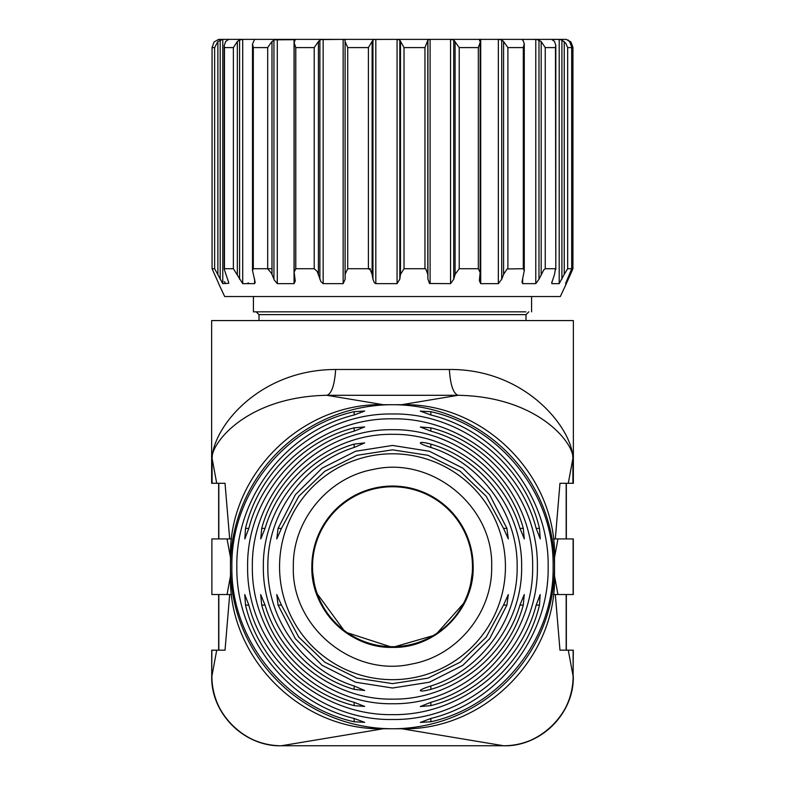 <?xml version="1.0" encoding="UTF-8"?>
<svg xmlns="http://www.w3.org/2000/svg" width="785" height="785" viewBox="0 0 785 785"><rect width="100%" height="100%" fill="white"/><g stroke="black" fill="none" stroke-linecap="round" stroke-linejoin="round"><path stroke-width="1.18" d="M466.231 534.016L468.096 538.598M468.262 539.04L470.421 545.869L466.251 534.055M315.236 589.888L311.841 566.731A80.659 80.659 0 0 1 392.5 486.062A80.659 80.659 0 0 1 473.159 566.731L469.803 589.78M319.711 531.965L316.237 540.453L319.711 531.965M470.058 544.554L469.803 543.701M521.642 566.731C522.496 621.72 483.668 674.119 430.857 689.348C424.479 691.055 420.966 691.457 420.318 690.564L420.318 690.486C420.927 689.515 424.44 688.013 430.857 685.992C481.313 670.194 517.923 619.62 517.148 566.731C517.914 513.841 481.342 463.287 430.857 447.47C424.499 445.468 420.976 443.967 420.318 442.975L420.318 442.897C420.966 442.004 424.489 442.406 430.857 444.114C483.668 459.343 522.496 511.741 521.642 566.731M467.968 595.216L465.289 601.496L435.528 634.957L392.5 647.389L345.223 632.092L315.894 591.978M469.028 592.233L468.517 593.715M314.579 587.592A80.659 80.659 0 0 1 311.841 566.731C310.723 609.837 349.394 648.508 392.5 647.389C435.606 648.508 474.277 609.837 473.159 566.731L473.159 566.75M317.032 595.216L319.711 601.496A80.659 80.659 0 0 0 352.965 637.047M553.121 566.731C554.328 638.735 500.722 706.304 430.857 721.768L420.318 722.426L430.857 718.471C498.701 701.927 549.274 636.115 548.156 566.731C549.274 497.347 498.701 431.534 430.857 414.99L420.318 411.124L430.857 411.683C500.722 427.158 554.328 494.727 553.121 566.731M537.382 566.731C538.402 630.306 492.156 690.26 430.857 705.627L420.318 706.529L430.857 702.31C490.134 686.021 533.584 627.823 532.652 566.731C533.584 505.638 490.134 447.44 430.857 431.151L420.318 427.011L430.857 427.835C492.156 443.201 538.402 503.146 537.382 566.731M267.852 566.731C267.086 619.493 303.501 670.096 354.143 685.992L364.682 690.486L354.143 689.348C301.46 674.168 262.524 621.877 263.358 566.731C262.524 511.584 301.46 459.294 354.143 444.114L364.682 442.897L354.143 447.47C303.501 463.356 267.086 513.969 267.852 566.731M252.348 566.731C251.416 627.823 294.866 686.021 354.143 702.31L364.682 706.441L354.143 705.627C292.844 690.26 246.598 630.306 247.618 566.731C246.598 503.146 292.844 443.201 354.143 427.835L364.682 426.932L354.143 431.151C294.866 447.44 251.416 505.638 252.348 566.731M236.844 566.731C235.726 636.115 286.299 701.927 354.143 718.471L364.682 722.337L354.143 721.768C284.278 706.304 230.672 638.735 231.879 566.731C230.672 494.727 284.278 427.158 354.143 411.683L364.682 411.036L354.143 414.99C286.299 431.534 235.726 497.347 236.844 566.731M401.665 404.707C483.756 402.558 556.663 475.465 554.524 557.428L554.524 576.033C556.663 658.154 483.599 730.904 401.665 728.755L392.5 728.755A162.024 162.024 0 0 1 230.476 566.731A162.024 162.024 0 0 1 392.5 404.707A162.024 162.024 0 0 1 554.524 566.731A162.024 162.024 0 0 1 392.5 728.755L383.335 728.755C301.244 730.904 228.337 657.997 230.476 576.033L230.476 557.428C228.337 475.308 301.401 402.558 383.335 404.707L401.665 404.707L458.067 395.297C532.181 396.503 568.576 436.745 572.599 454.682L572.903 458.371L568.281 483.285L559.97 483.285L555.319 538.932L573.295 538.932L573.295 594.53L555.319 594.53L559.97 650.176L568.281 650.176L573.109 676.209C574.836 712.77 539.423 747.261 503.587 745.75L281.413 745.75C246.068 747.153 210.655 714.046 211.891 676.209L216.719 650.176L225.03 650.176L229.681 594.53L211.881 594.53L211.881 538.932L227.042 538.932L230.476 557.428M265.055 605.088C281.373 660.548 336.088 700.014 392.5 699.131C448.912 700.014 503.627 660.548 519.945 605.088L524.243 594.549L523.281 605.088C507.709 662.805 451.081 704.734 392.5 703.743C333.919 704.734 277.291 662.805 261.719 605.088L260.669 594.549L265.055 605.088L261.719 605.088M276.771 594.549L281.472 605.088L298.751 637.106L324.794 662.206L357.047 678.161L392.5 683.627L427.953 678.161L460.206 662.206L486.249 637.106L503.528 605.088L508.317 594.549L506.914 605.088L489.644 638.725L462.905 665.278L429.434 682.204L392.5 688.013L355.566 682.204L322.095 665.278L295.356 638.725L278.086 605.088L276.771 594.549M245.519 605.088L244.743 594.549L248.825 605.088C265.477 669.271 327.934 715.724 392.5 714.635C457.066 715.724 519.523 669.271 536.175 605.088L540.168 594.549L539.481 605.088C523.801 671.303 459.735 720.542 392.736 719.482C325.716 720.856 261.101 671.332 245.519 605.088L248.825 605.088M536.175 528.374C519.523 464.19 457.066 417.738 392.5 418.827C327.934 417.738 265.477 464.19 248.825 528.374L244.832 538.912L245.519 528.374C261.199 462.159 325.265 412.92 392.264 413.98C459.284 412.606 523.899 462.129 539.481 528.374L540.257 538.912L536.175 528.374L539.481 528.374M524.331 538.912L519.945 528.374C503.627 472.913 448.912 433.448 392.5 434.331C336.088 433.448 281.373 472.913 265.055 528.374L260.757 538.912L261.719 528.374C277.291 470.657 333.919 428.718 392.5 429.719C451.081 428.718 507.709 470.657 523.281 528.374L524.292 538.912M278.086 528.374L295.356 494.736L322.095 468.184L355.566 451.257L392.5 445.448L429.434 451.257L462.905 468.184L489.644 494.736L506.914 528.374L508.317 538.912L503.528 528.374L486.249 496.355L460.206 471.255L427.953 455.3L392.5 449.834L357.047 455.3L324.794 471.255L298.751 496.355L281.472 528.374L276.771 538.912L278.086 528.374L281.472 528.374M229.701 594.53L227.042 594.53L230.476 576.033M281.413 745.75L383.335 728.755M401.665 728.755L503.587 745.75M554.524 576.033L557.958 594.53L553.425 594.53M554.524 557.428L557.958 538.932L553.425 538.932M231.575 538.932L227.042 538.932L229.681 538.932L225.03 483.285L216.719 483.285L212.097 458.371L212.411 454.633C216.503 436.646 252.79 396.572 326.933 395.297L458.067 395.297C453.328 393.56 450.433 385.082 449.393 369.853M326.933 395.297L383.335 404.707M315.668 544.545L315.913 543.72M211.881 594.53L211.881 538.932M227.042 594.53L231.575 594.53M218.829 650.176L218.829 594.53M216.719 650.176L211.705 650.176L211.705 676.209L211.881 650.176M503.519 745.75L503.656 745.75A69.541 69.472 90 0 0 573.119 676.209L573.295 650.176L568.281 650.176M503.607 745.75L281.393 745.75M566.171 650.176L566.171 594.53M568.281 483.285L573.364 483.285L573.364 320.565L211.636 320.565L211.636 483.285L216.719 483.285M212.097 458.371L212.097 483.285M572.589 454.682C569.262 425.46 524.302 368.999 449.373 369.47L335.627 369.48C261.12 369.647 216.493 423.674 212.421 454.633M572.903 483.285L572.903 458.371M566.171 483.285L566.171 538.932M335.617 369.853C334.567 385.062 331.662 393.55 326.923 395.306M218.829 483.285L218.829 538.932M312.528 566.731A79.972 79.972 0 0 0 392.5 646.703A79.972 79.972 0 0 0 472.472 566.731A79.972 79.972 0 0 0 392.5 486.759A79.972 79.972 0 0 0 312.528 566.731M218.652 39.378L566.348 39.368L569.488 41.507L571.715 46.884L571.715 268.794M218.652 39.368L214.069 41.968L212.068 47.591L214.639 47.591L217.877 41.507L222.773 39.368L228.631 39.368L225.707 41.507L224.216 45.599L224.461 47.591L233.38 47.591L237.335 41.507L239.582 39.996L242.702 39.368L254.595 39.368L252.505 44.058L253.31 47.591L267.685 47.591L271.561 41.968L274.269 39.839L295.258 39.672M228.798 283.287L222.773 283.64L214.639 268.725L212.068 268.725L212.068 47.257L212.068 268.735L218.652 283.464M345.135 279.323L343.143 283.64L323.155 283.64L320.879 281.599L317.189 271.414L314.216 268.725L295.778 268.725L294.159 272.14L294.159 42.694L295.111 39.996M294.159 42.694L295.778 47.591L314.216 47.591L318.425 41.507L320.879 39.584L343.143 39.368L345.135 39.996L345.096 41.507L347.716 47.591L368.41 47.591L372.953 39.996L374.376 39.446L397.073 39.368L399.81 39.996L404.03 47.591L424.96 47.591L427.933 39.996L429.532 39.378L450.551 39.368L453.759 39.996L459.225 47.591L478.33 47.591L480.165 42.419M551.678 283.14L554.524 274.387L555.466 268.725L545.251 268.725L543.779 269.883L538.981 279.224L535.782 283.64L522.682 283.64L521.986 282.119L524.262 270.747L523.301 268.725L507.139 268.961L503.578 274.387L501.713 279.224L498.347 283.64L480.714 283.64L479.341 280.667L480.155 272.581L478.33 268.725L459.225 268.725L455.094 274.387L453.759 279.224L450.551 283.64L429.532 283.493L427.933 279.224L427.805 274.387L425.804 268.961L424.96 268.725L404.03 268.725L400.487 274.387L399.81 279.224L397.073 283.64L375.819 283.64L374.376 282.796L372.953 279.224L372.119 274.387L370.343 269.883L368.41 268.725L347.716 268.725L345.096 274.269L345.096 41.507M480.714 283.64L480.714 39.368L479.439 39.996L480.037 41.507M480.714 39.368L498.867 39.378L501.713 39.996L503.578 41.507L507.885 47.591L523.301 47.591L524.262 43.734L522.682 39.368L536.901 39.446L541.179 41.507L545.251 47.591L555.466 47.591L555.809 45.245L554.524 41.507L551.688 39.407M522.437 39.996L522.682 39.368L522.682 40.212M551.914 39.574L559.195 39.368L561.903 39.996L565.759 43.195L567.663 47.591L571.686 47.591L571.686 268.725L567.663 268.725L564.229 274.387L564.229 41.507M566.279 39.368L570.931 41.968L572.932 47.257L572.932 268.735L570.479 274.387L570.479 272.13M271.561 268.725L267.685 268.725L267.685 47.591M249.218 283.64L248.099 282.796M225.805 283.64L224.314 281.599M228.631 282.286L224.216 269.235L224.216 45.599M224.461 47.591L224.461 268.725L233.38 268.725L233.38 47.591M294.159 272.14L295.258 281.02L294.051 283.64L277.291 283.64L274.269 280.01L271.561 273.406L267.685 268.725L253.31 268.725L252.505 270.413L255.174 282.384L254.595 283.64L242.702 283.64L233.38 268.725M345.135 279.224L345.096 274.269M555.809 45.245L555.809 269.441L555.466 47.591M551.914 281.717L551.914 283.64L559.195 283.64L564.229 274.387M218.652 283.64L224.677 296.534L560.323 296.534L566.348 283.64L565.543 283.64L571.715 268.784M566.279 283.64L570.479 274.387M370.343 268.725L368.41 268.725L368.41 47.591M253.427 296.534L253.427 311.841L525.881 311.841M391.882 647.389A80.659 80.659 0 0 1 353.476 637.322M430.857 685.992L430.857 689.348M430.857 444.114L430.857 447.47M491.665 566.731C492.529 612.781 457.047 655.946 411.703 664.022C353.005 677.661 291.313 626.95 293.335 566.731C292.471 520.681 327.953 477.506 373.297 469.44C431.995 455.8 493.686 506.511 491.665 566.731M505.442 566.731A112.942 112.942 0 0 1 392.5 679.673A112.942 112.942 0 0 1 279.558 566.731A112.942 112.942 0 0 1 392.5 453.789A112.942 112.942 0 0 1 505.442 566.731M430.857 411.683L430.857 414.99M430.857 718.471L430.857 721.768M430.857 702.31L430.857 705.627M430.857 427.835L430.857 431.151M354.143 685.992L354.143 689.348M354.143 444.114L354.143 447.47M354.143 702.31L354.143 705.627M354.143 427.835L354.143 431.151M354.143 718.471L354.143 721.768M354.143 411.683L354.143 414.99M519.945 605.088L523.281 605.088M503.528 605.088L506.914 605.088M281.472 605.088L278.086 605.088M536.175 605.088L539.481 605.088M248.825 528.374L245.519 528.374M265.055 528.374L261.719 528.374M523.281 528.374L519.945 528.374M506.914 528.374L503.528 528.374M573.119 594.53L573.119 538.932M211.881 676.209L211.891 676.209A69.541 69.472 90 0 0 278.096 745.671M573.119 676.209L573.119 650.176M214.639 268.725L214.639 47.591M217.877 274.387L217.877 41.507M220.202 279.224L220.202 39.996M222.773 283.64L222.773 39.368M237.335 274.387L237.335 41.507M239.582 279.224L239.582 39.996M242.702 283.64L242.702 39.368M254.595 283.64L254.595 279.166M253.31 268.725L253.31 47.591M271.983 274.387L271.983 41.507M273.936 279.224L273.936 39.996M277.291 283.64L277.291 39.368M294.051 283.64L294.051 39.368M295.778 268.725L295.778 47.591M314.216 268.725L314.216 47.591M318.425 274.387L318.425 41.507M319.887 279.224L319.887 39.996M323.155 283.64L323.155 39.368M343.143 283.64L343.143 39.368M345.096 274.142L345.096 41.615M347.716 268.725L347.716 47.591M372.119 274.387L372.119 41.507M372.953 279.224L372.953 39.996M375.819 283.64L375.819 39.368M397.073 283.64L397.073 39.368M399.81 279.224L399.81 39.996M400.487 274.387L400.487 41.507M404.03 268.725L404.03 47.591M424.96 268.725L424.96 47.591M427.805 274.387L427.805 41.507M427.933 279.224L427.933 39.996M430.101 283.64L430.101 39.368M450.551 283.64L450.551 39.368M453.759 279.224L453.759 39.996M455.094 274.387L455.094 41.507M459.225 268.725L459.225 47.591M478.33 268.725L478.33 47.591M498.347 283.64L498.347 39.368M501.713 279.224L501.713 39.996M503.578 274.387L503.578 41.507M507.885 268.725L507.885 47.591M523.301 268.725L523.301 47.591M522.682 283.64L522.682 278.273M535.782 283.64L535.782 39.368M538.981 279.224L538.981 39.996M541.179 274.387L541.179 41.507M545.251 268.725L545.251 47.591M559.195 283.64L559.195 39.368M561.903 279.224L561.903 39.996M567.663 268.725L567.663 47.591M568.252 279.224L568.252 277.134M568.252 40.516L568.252 39.996M570.479 42.694L570.479 41.507M572.932 268.725L572.932 47.591M528.796 311.841L526.009 314.618L258.991 314.618L256.204 311.841M218.652 483.285L218.652 538.932M566.348 483.285L566.348 538.932M566.348 650.176L566.348 594.53M218.652 650.176L218.652 594.53M211.705 676.209C210.743 713.369 244.076 746.712 281.236 745.75M573.295 676.209C574.257 713.369 540.924 746.712 503.764 745.75M252.505 270.413L252.505 44.058M480.155 272.581L480.155 42.547M524.262 270.747L524.262 43.734M566.348 283.64L566.348 281.432M531.573 311.841L531.573 296.534M258.991 314.618L258.991 320.565M526.009 314.618L526.009 320.565"/></g></svg>
